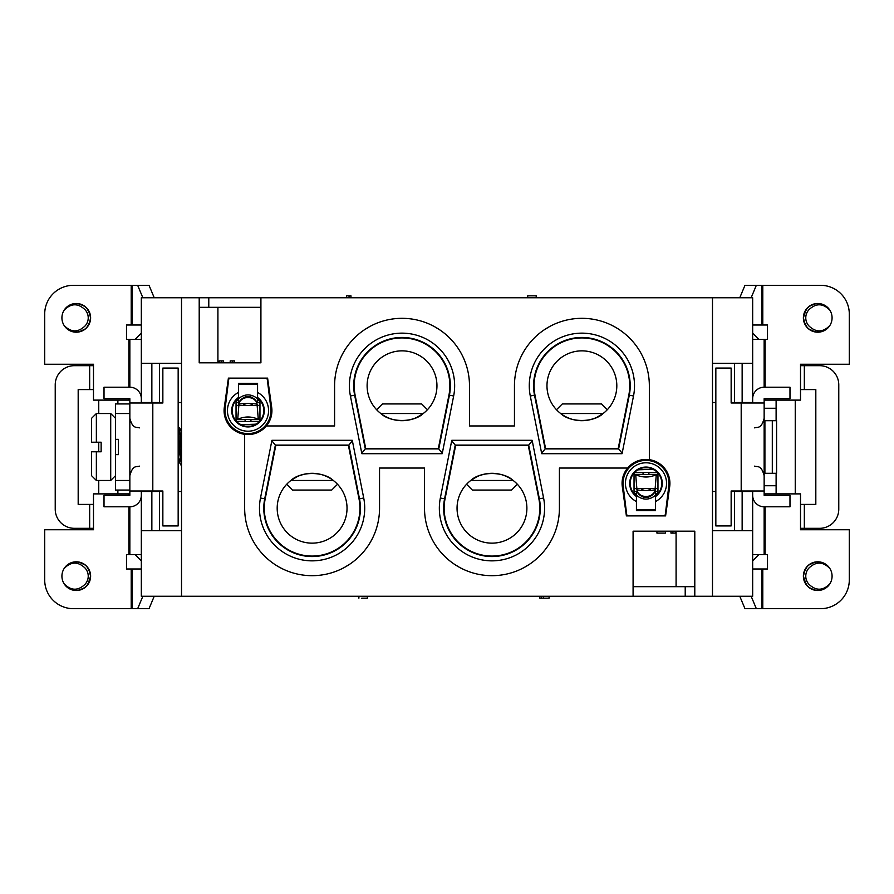 <?xml version="1.0" encoding="UTF-8"?>
<svg xmlns="http://www.w3.org/2000/svg" width="894" height="894" viewBox="0 0 894 894"><rect width="100%" height="100%" fill="white"/><g stroke="black" fill="none" stroke-linecap="round" stroke-linejoin="round"><path stroke-width="1.34" d="M712.484 596.253L694.794 596.253L694.794 531.192L633.086 531.192L633.086 596.253L181.516 596.253L181.516 297.747L712.484 297.747L712.484 596.253L752.67 596.253L752.67 491.007M633.086 596.253L694.794 596.253L694.794 586.676L676.087 586.676L676.087 531.192M181.516 596.253L141.33 596.253L141.33 491.007M181.516 297.747L141.33 297.747L141.33 402.993M712.484 297.747L752.67 297.747L752.67 402.993M772.304 420.694L776.584 420.694L776.584 473.306L772.304 473.306L772.304 420.694L764.146 420.694M764.146 473.306L772.304 473.306M350.012 564.013L344.693 567.277M459.27 567.221L454.074 564.025M529.874 564.013L524.566 567.277M434.73 326.779L439.926 329.975M364.126 329.987L369.434 326.723M543.988 329.987L549.307 326.723M669.684 486.671L665.605 515.883L626.392 515.883L622.313 486.671A23.914 23.914 0 0 1 649.346 459.672A23.914 23.914 0 0 1 669.684 486.671M633.086 586.676L676.087 586.676M627.622 468.043L559.409 468.043L559.409 508.228A67.452 67.452 0 0 1 491.968 575.68A67.452 67.452 0 0 1 424.516 508.228L424.516 468.043L379.548 468.043L379.548 508.228A67.452 67.452 0 0 1 312.107 575.68A67.452 67.452 0 0 1 244.654 508.228L244.654 434.328A23.914 23.914 0 0 1 224.316 407.329L228.395 378.117L267.608 378.117L271.687 407.329A23.914 23.914 0 0 1 266.378 425.957L334.591 425.957L334.591 385.772A67.452 67.452 0 0 1 402.032 318.32A67.452 67.452 0 0 1 469.484 385.772L469.484 425.957L514.452 425.957L514.452 385.772A67.452 67.452 0 0 1 581.893 318.32A67.452 67.452 0 0 1 649.346 385.772L649.346 459.672M244.654 434.328A23.914 23.914 0 0 0 266.378 425.957M260.914 297.747L260.914 362.808L199.206 362.808L199.206 297.747M752.67 402.512L731.147 402.512M715.837 402.512L712.484 402.512M712.484 363.288L752.67 363.288M742.143 530.712L734.499 530.712L734.499 491.488L742.143 491.488L742.143 530.712L752.67 530.712M712.484 530.712L734.499 530.712M734.499 491.488L731.147 491.488M715.837 491.488L712.484 491.488M752.67 491.488L742.143 491.488M260.914 307.324L217.912 307.324L217.912 362.808M217.912 307.324L199.206 307.324M141.33 491.488L162.853 491.488M178.163 491.488L181.516 491.488M181.516 530.712L141.33 530.712M151.857 363.288L159.501 363.288L159.501 402.512L151.857 402.512L151.857 363.288L141.33 363.288M181.516 363.288L159.501 363.288M159.501 402.512L162.853 402.512M178.163 402.512L181.516 402.512M141.33 402.512L151.857 402.512M151.857 530.712L151.857 491.488M742.143 363.288L742.143 402.512M734.499 402.512L734.499 363.288M159.501 491.488L159.501 530.712M359.489 498.83L348.839 445.089L275.374 445.089L264.713 498.83A48.31 48.31 0 0 0 312.107 556.549A48.31 48.31 0 0 0 359.489 498.83L363.713 497.992L352.281 440.306L271.932 440.306L260.489 497.992A52.623 52.623 0 0 0 312.107 560.851A52.623 52.623 0 0 0 363.713 497.992M348.839 445.089L352.37 440.787M271.832 440.787L275.374 445.089M534.511 395.17L545.161 448.911L618.626 448.911L629.287 395.17A48.31 48.31 0 0 0 581.893 337.451A48.31 48.31 0 0 0 534.511 395.17L530.287 396.008L541.719 453.694L622.068 453.694L633.511 396.008A52.623 52.623 0 0 0 581.893 333.149A52.623 52.623 0 0 0 530.287 396.008M545.161 448.911L541.63 453.213M622.168 453.213L618.626 448.911M539.361 498.83L528.7 445.089L455.236 445.089L444.575 498.83A48.31 48.31 0 0 0 491.968 556.549A48.31 48.31 0 0 0 539.361 498.83L543.586 497.992L532.142 440.306L451.794 440.306L440.351 497.992A52.623 52.623 0 0 0 491.968 560.851A52.623 52.623 0 0 0 543.586 497.992M528.7 445.089L532.232 440.787M451.693 440.787L455.236 445.089M354.639 395.17L365.3 448.911L438.764 448.911L449.425 395.17A48.31 48.31 0 0 0 402.032 337.451A48.31 48.31 0 0 0 354.639 395.17L350.414 396.008L361.858 453.694L442.206 453.694L453.649 396.008A52.623 52.623 0 0 0 402.032 333.149A52.623 52.623 0 0 0 350.414 396.008M365.3 448.911L361.768 453.213M442.306 453.213L438.764 448.911M223.601 362.808L223.601 360.897L219.175 360.897L219.175 362.808M221.678 360.897L221.678 362.808M234.619 362.808L234.619 360.897L230.194 360.897L230.194 362.808M232.697 360.897L232.697 362.808M350.973 297.747L350.973 295.836L346.548 295.836L346.548 297.747M349.051 295.836L349.051 297.747M536.21 297.747L536.21 295.836L527.695 295.836L527.695 297.747M361.735 598.164L367.412 598.164L367.412 596.253M541.585 596.253L541.585 598.164L539.831 598.164L539.831 596.253M541.585 598.164L543.507 598.164L543.507 596.253M543.507 598.164L549.106 598.164L549.106 596.253M665.449 531.192L665.449 533.103L656.934 533.103L656.934 531.192M672.88 531.192L672.88 533.103L670.958 533.103L670.958 531.192M672.88 533.103L675.383 533.103L675.383 531.192M386.923 417.252L389.739 418.448M394.031 419.755L397.439 420.381M402.032 420.683L406.636 420.381M410.033 419.755L414.324 418.448M417.14 417.252L423.242 413.52C413.777 422.739 390.387 422.806 380.833 413.52L423.242 413.52M376.631 409.731L382.42 403.943L421.644 403.943L427.433 409.731M367.11 385.772A34.922 34.922 0 0 1 419.498 355.533A34.922 34.922 0 0 1 419.498 416.012A34.922 34.922 0 0 1 367.11 385.772M448.956 395.081A47.84 47.84 0 0 0 402.032 337.932A47.84 47.84 0 0 0 355.108 395.081L365.691 448.43L438.373 448.43L448.956 395.081M566.785 417.252L569.601 418.448M573.892 419.755L577.3 420.381M581.893 420.683L586.498 420.381M589.895 419.755L594.197 418.448M597.002 417.252L603.104 413.52C593.638 422.739 570.249 422.806 560.694 413.52L603.104 413.52M556.493 409.731L562.281 403.943L601.506 403.943L607.294 409.731M546.972 385.772A34.922 34.922 0 0 1 599.36 355.533A34.922 34.922 0 0 1 599.36 416.012A34.922 34.922 0 0 1 546.972 385.772M628.817 395.081A47.84 47.84 0 0 0 581.893 337.932A47.84 47.84 0 0 0 534.981 395.081L545.552 448.43L618.235 448.43L628.817 395.081M333.306 480.48L333.283 480.458C323.751 471.194 300.362 471.261 290.896 480.48L333.306 480.48M327.215 476.748L324.399 475.552M320.108 474.245L316.699 473.619M312.107 473.317L307.502 473.619M304.105 474.245L299.803 475.552M296.998 476.748L290.896 480.48M337.507 484.269L331.719 490.057L292.494 490.057L286.706 484.269M347.028 508.228A34.922 34.922 0 0 1 294.64 538.467A34.922 34.922 0 0 1 294.64 477.988A34.922 34.922 0 0 1 347.028 508.228M265.183 498.919A47.84 47.84 0 0 0 312.107 556.068A47.84 47.84 0 0 0 359.019 498.919L348.448 445.57L275.765 445.57L265.183 498.919M507.077 476.748L504.261 475.552M499.969 474.245L496.561 473.619M491.968 473.317L487.364 473.619M483.967 474.245L479.676 475.552M476.86 476.748L470.758 480.48C480.223 471.261 503.613 471.194 513.167 480.48L470.758 480.48M517.369 484.269L511.58 490.057L472.356 490.057L466.567 484.269M526.89 508.228A34.922 34.922 0 0 1 474.502 538.467A34.922 34.922 0 0 1 474.502 477.988A34.922 34.922 0 0 1 526.89 508.228M445.044 498.919A47.84 47.84 0 0 0 491.968 556.068A47.84 47.84 0 0 0 538.892 498.919L528.309 445.57L455.627 445.57L445.044 498.919M141.33 554.559L126.501 554.626L126.501 568.986L141.33 568.986M154.226 596.253L149.03 608.68L137.665 608.68L142.85 596.253M126.501 554.604L129.853 554.559L129.853 506.797L104.017 506.797L104.017 495.31L129.853 495.31L129.853 398.69L104.017 398.69L104.017 387.203L129.853 387.203L129.853 339.441L126.501 339.396L126.501 325.014L141.33 325.014M142.85 297.747L137.665 285.32L149.03 285.32L154.226 297.747M129.853 402.993L162.853 402.993L162.853 368.071L178.163 368.071L178.163 525.929L162.853 525.929L162.853 491.007L129.853 491.007M141.33 495.31A11.477 11.477 0 0 1 129.853 506.797M141.33 398.69A11.477 11.477 0 0 0 129.853 387.203M137.665 608.68L73.397 608.68A28.697 28.697 0 0 1 44.7 579.982L44.7 529.751L93.49 529.751L93.49 493.879L129.853 493.879M126.501 339.374L141.33 339.441M137.665 285.32L73.397 285.32A28.697 28.697 0 0 0 44.7 314.017L44.7 364.249L93.49 364.249L93.49 400.121L129.853 400.121M115.494 439.345L118.366 439.345L118.366 454.655L115.494 454.655L115.494 413.52L129.853 413.52M129.853 480.48L115.494 480.48L115.494 490.057L129.853 490.057M129.853 403.943L115.494 403.943L115.494 413.52M115.494 480.48L115.494 454.655M91.579 451.783L91.579 475.697L96.362 480.48L96.362 451.783L91.579 451.783L101.145 451.783L101.145 442.217L91.579 442.217L96.362 442.217L96.362 413.52L110.711 413.52L110.711 480.48L115.494 475.697M96.362 413.52L91.579 418.303L91.579 442.217M178.163 428.002L180.599 457.594M181.247 448.967L179.56 427.947L178.163 440.306M181.516 445.123L180.074 461.896L179.593 462.69L178.878 458.242M178.163 462.701L181.516 431.299L179.56 427.924M752.67 554.559L767.499 554.626L767.499 568.986L752.67 568.986M739.774 596.253L744.97 608.68L756.335 608.68L751.15 596.253M767.499 554.604L764.146 554.559L764.146 506.797L789.983 506.797L789.983 495.31L764.146 495.31L764.146 398.69L789.983 398.69L789.983 387.203L764.146 387.203L764.146 339.441L767.499 339.396L767.499 325.014L752.67 325.014M751.15 297.747L756.335 285.32L744.97 285.32L739.774 297.747M764.146 402.993L731.147 402.993L731.147 368.071L715.837 368.071L715.837 525.929L731.147 525.929L731.147 491.007L764.146 491.007M752.67 495.31A11.477 11.477 0 0 0 764.146 506.797M752.67 398.69A11.477 11.477 0 0 1 764.146 387.203M756.335 608.68L820.603 608.68A28.697 28.697 0 0 0 849.3 579.982L849.3 529.751L800.51 529.751L800.51 493.879L764.146 493.879M767.499 339.374L752.67 339.441M756.335 285.32L820.603 285.32A28.697 28.697 0 0 1 849.3 314.017L849.3 364.249L800.51 364.249L800.51 400.121L764.146 400.121M117.885 490.057L117.885 493.879M141.33 560.851L135.106 554.626M117.885 400.121L117.885 403.943M135.106 339.374L141.33 333.149M93.49 389.594L89.668 389.594L89.668 365.68L93.49 365.68M800.51 528.32L819.642 528.32A19.132 19.132 0 0 0 838.773 509.189L838.773 384.811A19.132 19.132 0 0 0 819.642 365.68L800.51 365.68M800.51 389.594L815.82 389.594L815.82 504.406L800.51 504.406M776.115 493.879L776.115 485.744L764.146 485.744M758.894 554.626L752.67 560.851M776.115 420.694L776.115 400.121M758.894 339.374L752.67 333.149M776.115 408.256L764.146 408.256M93.49 528.32L89.668 528.32L89.668 504.406L78.18 504.406L78.18 389.594L89.668 389.594M93.49 504.406L89.668 504.406M89.668 528.32L74.358 528.32A19.132 19.132 0 0 1 55.227 509.189L55.227 384.811A19.132 19.132 0 0 1 74.358 365.68L89.668 365.68M98.753 493.879L98.753 480.48M98.753 451.783L98.753 442.217M98.753 413.52L98.753 400.121M795.247 493.879L795.247 400.121M776.115 473.306L776.115 485.744M804.332 528.32L804.332 504.406M804.332 389.594L804.332 365.68M71.989 562.46L67.586 564.729L64.144 568.483L67.799 564.572L72.112 562.427L76.906 561.823L81.622 562.84L85.735 565.366L88.774 569.109L90.618 576.161L89.109 569.746L86.26 565.846L82.282 563.119L77.622 561.868L72.805 562.225L68.391 564.17L64.156 568.472A14.349 14.349 0 0 0 64.167 583.86C71.017 590.8 77.957 590.968 84.975 584.363A11.957 11.957 0 0 0 84.975 567.958C77.923 561.343 70.972 561.51 64.144 568.483L66.312 565.824L70.302 563.108L74.962 561.868L79.767 562.237L84.975 564.751M66.659 565.5L73.029 562.181M88.249 568.249L90.07 572.216M73.274 590.185L69.196 588.643M64.994 567.277L68.57 564.047L72.57 562.292M77.845 561.89L84.17 564.17M90.249 579.401L88.629 583.447M85.153 587.425L79.03 590.241M90.517 577.87L90.618 576.161A14.349 14.349 0 0 1 64.167 583.86L67.374 587.414L71.609 589.727L76.37 590.509L81.119 589.66L85.321 587.291L88.506 583.659L90.618 576.161L87.835 584.654L90.35 578.943M74.213 590.364L67.966 587.861M64.424 568.059L67.776 564.583L73.99 561.991L68.592 564.036L64.938 567.355M88.517 568.673L90.305 573.155M72.313 589.951L68.369 588.129M73.364 590.208L66.983 587.101M85.511 587.146L79.968 590.018M71.498 589.694L66.458 586.62M86.774 566.383L90.193 572.696M76.728 590.498L81.79 589.403L85.869 586.822L88.864 583.033L90.618 576.161L89.679 581.279L87.221 585.425L83.533 588.531L78.057 590.398M75.632 590.487L68.469 588.196M74.358 590.375L67.665 587.637M68.156 587.995L74.928 590.442M77.353 590.465L82.907 588.889L86.752 585.961L90.272 579.29M64.144 568.483A14.349 14.349 0 0 1 90.618 576.161L88.64 568.886L85.533 565.198L80.583 562.471M84.852 587.66L79.164 590.208L85.221 587.369M84.863 564.662L78.337 561.957M75.789 561.812L70.939 562.829L65.452 566.729M90.372 573.501L87.377 567.075M85.612 565.265L79.264 562.125M71.967 562.471L66.201 565.936M84.058 564.103L79.499 562.17L74.683 561.89L70.045 563.231L64.558 567.88M71.967 304.15L67.396 306.564L64.167 310.14C71.017 303.2 77.957 303.032 84.975 309.637A11.957 11.957 0 0 1 84.975 326.042C77.923 332.657 70.972 332.49 64.144 325.517A14.349 14.349 0 0 1 64.167 310.14L67.374 306.586L71.609 304.273L76.37 303.491L81.119 304.34L85.321 306.709L88.506 310.341L90.618 317.839L89.109 324.254L86.26 328.154L82.282 330.881L77.622 332.132L72.805 331.775L68.391 329.83L64.156 325.528L66.312 328.176L70.302 330.892L74.962 332.132L79.767 331.763L84.975 329.249M68.156 306.005L74.928 303.558M77.353 303.535L82.907 305.111L86.752 308.039L90.272 314.71M90.517 316.13L90.35 320.611L88.64 325.114L85.533 328.802L80.583 331.529M71.989 331.54L67.586 329.271L64.144 325.517L67.799 329.428L72.112 331.573L76.906 332.177L81.622 331.16L85.735 328.634L88.774 324.891L90.406 320.354L90.439 315.548L87.835 309.346L90.35 315.057M84.852 306.34L79.164 303.792L85.221 306.631M84.081 329.886L78.225 332.054M74.828 332.121L70.056 330.78L65.228 327.014M84.863 329.338L78.337 332.043M75.789 332.188L70.939 331.171L65.161 326.925M90.372 320.499L87.377 326.925M85.612 328.735L79.264 331.875M71.967 331.529L66.201 328.064M84.058 329.897L79.499 331.83L74.683 332.11L70.045 330.769L64.558 326.12M66.659 328.5L73.029 331.819M88.249 325.751L90.07 321.784M73.274 303.815L69.196 305.357M64.994 326.723L68.57 329.953L72.57 331.708M77.845 332.11L84.17 329.83M90.249 314.599L88.629 310.553M85.153 306.575L79.03 303.759M74.213 303.636L67.966 306.139M64.424 325.941L67.776 329.417L73.99 332.009L68.592 329.964L64.938 326.645M88.517 325.327L90.305 320.845M72.313 304.049L68.369 305.871M73.364 303.792L66.983 306.899M85.511 306.854L79.968 303.982M71.498 304.306L66.458 307.38M86.774 327.617L90.193 321.304M64.167 310.14A14.349 14.349 0 0 1 90.618 317.839L89.679 312.721L87.221 308.575L83.533 305.469L78.057 303.602M75.632 303.513L68.469 305.804M64.144 325.517A14.349 14.349 0 0 0 90.618 317.839L88.864 310.967L85.869 307.178L81.79 304.597L76.728 303.502M74.358 303.625L67.665 306.363M803.482 577.87L803.382 576.161A14.349 14.349 0 0 0 829.833 583.86C822.983 590.8 816.043 590.968 809.025 584.363A11.957 11.957 0 0 1 809.025 567.958C816.077 561.343 823.028 561.51 829.856 568.483A14.349 14.349 0 0 1 829.833 583.86L826.626 587.414L822.391 589.727L817.63 590.509L812.881 589.66L808.679 587.291L805.494 583.659L803.382 576.161L804.891 569.746L807.74 565.846L811.718 563.119L816.378 561.868L821.195 562.225L825.609 564.17L829.844 568.472L827.688 565.824L823.698 563.108L819.038 561.868L814.233 562.237L809.025 564.751M825.844 587.995L819.072 590.442M816.647 590.465L811.093 588.889L807.248 585.961L803.728 579.29M822.011 562.46L826.414 564.729L829.856 568.483L826.201 564.572L821.888 562.427L817.094 561.823L812.378 562.84L808.265 565.366L805.226 569.109L803.382 576.161L805.36 568.886L808.467 565.198L813.417 562.471M809.148 587.66L814.836 590.208L808.779 587.369M809.137 564.662L815.663 561.957M818.211 561.812L823.061 562.829L828.548 566.729M803.628 573.501L806.623 567.075M808.388 565.265L814.736 562.125M822.033 562.471L827.799 565.936M809.942 564.103L814.501 562.17L819.317 561.89L823.955 563.231L829.442 567.88M827.341 565.5L820.971 562.181M805.751 568.249L803.929 572.216M820.726 590.185L824.804 588.643M829.006 567.277L825.43 564.047L821.43 562.292M816.155 561.89L809.83 564.17M803.751 579.401L805.371 583.447M808.846 587.425L814.97 590.241M815.943 590.398L810.467 588.531L806.779 585.425L804.321 581.279L803.382 576.161L806.164 584.654L803.65 578.943M819.787 590.364L826.034 587.861M829.576 568.059L826.224 564.583L820.01 561.991L825.408 564.036L829.062 567.355M805.483 568.673L803.695 573.155M821.687 589.951L825.631 588.129M820.636 590.208L827.017 587.101M808.489 587.146L814.032 590.018M822.502 589.694L827.542 586.62M807.226 566.383L803.807 572.696M818.368 590.487L825.531 588.196M829.856 568.483A14.349 14.349 0 0 0 803.382 576.161L805.136 583.033L808.131 586.822L812.21 589.403L817.272 590.498M819.642 590.375L826.335 587.637M822.011 331.54L826.414 329.271L829.856 325.517L826.201 329.428L821.888 331.573L817.094 332.177L812.378 331.16L808.265 328.634L805.226 324.891L803.382 317.839L804.891 324.254L807.74 328.154L811.718 330.881L816.378 332.132L821.195 331.775L825.609 329.83L829.844 325.528A14.349 14.349 0 0 0 829.833 310.14C822.983 303.2 816.043 303.032 809.025 309.637A11.957 11.957 0 0 0 809.025 326.042C816.077 332.657 823.028 332.49 829.856 325.517L827.688 328.176L823.698 330.892L819.038 332.132L814.233 331.763L809.025 329.249M827.341 328.5L820.971 331.819M805.751 325.751L803.929 321.784M820.726 303.815L824.804 305.357M829.006 326.723L825.43 329.953L821.43 331.708M816.155 332.11L809.83 329.83M803.751 314.599L805.371 310.553M808.846 306.575L814.97 303.759M803.482 316.13L803.382 317.839A14.349 14.349 0 0 1 829.833 310.14L826.626 306.586L822.391 304.273L817.63 303.491L812.881 304.34L808.679 306.709L805.494 310.341L803.382 317.839L806.164 309.346L803.65 315.057M819.787 303.636L826.034 306.139M829.576 325.941L826.224 329.417L820.01 332.009L825.408 329.964L829.062 326.645M805.483 325.327L803.695 320.845M821.687 304.049L825.631 305.871M820.636 303.792L827.017 306.899M808.489 306.854L814.032 303.982M822.502 304.306L827.542 307.38M807.226 327.617L803.807 321.304M817.272 303.502L812.21 304.597L808.131 307.178L805.136 310.967L803.382 317.839L804.321 312.721L806.779 308.575L810.467 305.469L815.943 303.602M818.368 303.513L825.531 305.804M819.642 303.625L826.335 306.363M825.844 306.005L819.072 303.558M816.647 303.535L811.093 305.111L807.248 308.039L803.728 314.71M829.856 325.517A14.349 14.349 0 0 1 803.382 317.839L805.36 325.114L808.467 328.802L813.417 331.529M809.148 306.34L814.836 303.792L808.779 306.631M809.137 329.338L815.663 332.043M818.211 332.188L823.061 331.171L828.548 327.271M803.628 320.499L806.623 326.925M808.388 328.735L814.736 331.875M822.033 331.529L827.799 328.064M809.942 329.897L814.501 331.83L819.317 332.11L823.955 330.769L829.442 326.12M259.964 400.333L257.573 398.087A15.79 15.79 0 0 1 263.786 410.648A15.79 15.79 0 0 0 257.573 398.087A15.79 15.79 0 0 1 259.964 420.951L259.964 402.512L257.573 402.512L257.573 398.679C251.192 393.639 244.811 393.639 238.441 398.69L238.922 402.512C244.978 395.003 251.035 395.003 257.092 402.535L257.573 402.512M259.964 419.61L250.946 419.61L258.299 419.308L257.137 405.451M236.038 400.601L237.793 400.601L236.038 400.601L236.038 419.61L245.101 419.61L245.101 421.499L250.946 421.499L250.946 419.61L237.715 419.308L238.922 404.736C239.335 395.137 256.6 395.17 257.07 404.669M257.193 405.384L256.656 401.719M238.888 402.512L238.854 404.714C237.178 403.127 258.914 403.194 257.126 404.691M236.038 419.61L236.038 420.951A15.79 15.79 0 0 1 238.441 398.087L236.05 400.344L238.441 398.087A15.79 15.79 0 0 0 232.216 410.648A15.79 15.79 0 0 1 238.441 398.087M258.221 400.59L257.573 399.64A11.957 11.957 0 0 1 258.221 400.601L259.964 400.601L259.964 402.512M238.441 402.512L236.038 402.512M247.962 396.768C245.258 396.109 242.252 398.031 238.922 402.512C240.844 398.88 243.85 396.958 247.962 396.768L248.04 396.768C252.153 396.958 255.159 398.88 257.081 402.512C253.762 398.031 250.745 396.109 248.04 396.768M237.793 400.601A11.957 11.957 0 0 1 238.441 399.64L237.793 400.59M238.441 384.264L238.441 383.381L257.573 383.381L257.573 384.264L238.441 384.264L238.441 398.69M257.573 398.679L257.573 384.264M258.299 419.308C251.438 416.224 244.576 416.224 237.715 419.308M238.854 405.563L257.137 405.507M256.388 424.024A4.783 0.749 180 0 1 252.723 424.292L252.723 425.712M240.832 424.706L252.723 424.292M245.191 426.181L250.812 426.181A15.79 15.79 0 0 1 245.191 426.181M240.832 424.292A4.783 0.749 180 0 1 240.039 424.281M257.573 398.087L259.215 399.529M230.563 378.117A1.911 1.911 0 0 0 228.663 379.794L225.21 407.843A22.965 22.965 0 0 0 248.007 433.601A22.965 22.965 0 0 0 270.793 407.843C271.038 411.162 271.038 411.162 270.793 407.843L267.34 379.794A1.911 1.911 0 0 0 265.44 378.117M226.16 400.121L225.21 407.843C224.964 411.162 224.964 411.162 225.21 407.843M270.904 408.994L270.96 410.357M225.098 408.994L225.042 410.357M270.793 407.843L269.843 400.121M238.441 392.432A20.573 20.573 0 0 0 248.007 431.21A20.573 20.573 0 0 0 257.573 392.432M243.19 405.317A7.174 7.174 0 0 1 252.745 405.261M263.786 410.648A15.79 15.79 0 0 1 248.007 426.427A15.79 15.79 0 0 1 232.216 410.648A15.79 15.79 0 0 0 248.007 426.427A15.79 15.79 0 0 0 263.786 410.648M634.036 493.667L636.427 495.913A15.79 15.79 0 0 1 630.214 483.352A15.79 15.79 0 0 0 636.427 495.913A15.79 15.79 0 0 1 634.036 473.049L634.036 491.488L636.427 491.488L636.427 495.321C642.808 500.361 649.189 500.361 655.559 495.31L655.078 491.488C649.022 498.997 642.965 498.997 636.908 491.465L636.427 491.488M634.036 474.39L643.054 474.39L635.701 474.692L636.863 488.549M657.962 493.399L656.207 493.399L657.962 493.399L657.962 474.39L648.899 474.39L648.899 472.501L643.054 472.501L643.054 474.39L656.285 474.692L655.078 489.264C654.665 498.863 637.4 498.83 636.93 489.331M636.807 488.616L637.344 492.281M655.112 491.488L655.146 489.286C656.822 490.873 635.086 490.806 636.874 489.309M657.962 474.39L657.962 473.049A15.79 15.79 0 0 1 655.559 495.913L657.95 493.656L655.559 495.913A15.79 15.79 0 0 0 661.784 483.352A15.79 15.79 0 0 1 655.559 495.913M635.779 493.41L636.427 494.36A11.957 11.957 180 0 1 635.779 493.399L634.036 493.399L634.036 491.488M655.559 491.488L657.962 491.488M646.038 497.232C648.742 497.891 651.748 495.969 655.078 491.488C653.156 495.12 650.15 497.042 646.038 497.232L645.96 497.232C641.847 497.042 638.841 495.12 636.919 491.488C640.238 495.969 643.255 497.891 645.96 497.232M656.207 493.399A11.957 11.957 180 0 1 655.559 494.36L656.207 493.41M655.559 509.736L655.559 510.619L636.427 510.619L636.427 509.736L655.559 509.736L655.559 495.31M636.427 495.321L636.427 509.736M635.701 474.692C642.562 477.776 649.424 477.776 656.285 474.692M655.146 488.437L636.863 488.493M637.612 469.976A4.783 0.749 0 0 1 641.277 469.708L641.277 468.288M653.168 469.294L641.277 469.708M648.809 467.819L643.188 467.819A15.79 15.79 0 0 1 648.809 467.819M653.168 469.708A4.783 0.749 0 0 1 653.961 469.719M636.427 495.913L634.785 494.471M663.437 515.883A1.911 1.911 0 0 0 665.337 514.206L668.79 486.157A22.965 22.965 0 0 0 645.993 460.399A22.965 22.965 0 0 0 623.207 486.157C622.962 482.838 622.962 482.838 623.207 486.157L626.66 514.206A1.911 1.911 0 0 0 628.56 515.883M667.84 493.879L668.79 486.157C669.036 482.838 669.036 482.838 668.79 486.157M623.096 485.006L623.04 483.643M668.902 485.006L668.958 483.643M623.207 486.157L624.157 493.879M655.559 501.568A20.573 20.573 0 0 0 645.993 462.79A20.573 20.573 0 0 0 636.427 501.568M650.81 488.683A7.174 7.174 0 0 1 641.255 488.739M630.214 483.352A15.79 15.79 0 0 1 645.993 467.573A15.79 15.79 0 0 1 661.784 483.352A15.79 15.79 0 0 0 645.993 467.573A15.79 15.79 0 0 0 630.214 483.352M685.217 596.253L685.217 586.676M208.783 297.747L208.783 307.324M260.489 497.992L264.713 498.83M633.511 396.008L629.287 395.17M440.351 497.992L444.575 498.83M453.649 396.008L449.425 395.17M152.807 402.993L152.807 491.007M131.206 325.014L131.206 285.32M132.144 285.32L132.144 325.014M131.206 568.986L131.206 608.68M132.144 608.68L132.144 568.986M128.892 400.121L128.892 398.69M128.892 387.203L128.892 339.396M128.892 493.879L128.892 495.31M128.892 506.797L128.892 554.604M741.193 402.993L741.193 491.007M761.856 285.32L761.856 325.014M762.794 325.014L762.794 285.32M761.856 608.68L761.856 568.986M762.794 568.986L762.794 608.68M765.108 400.121L765.108 398.69M765.108 387.203L765.108 339.396M764.906 473.306L764.906 420.694M765.108 493.879L765.108 495.31M765.108 506.797L765.108 554.604M257.137 405.384L259.964 405.384M236.038 405.384L238.832 405.384M250.946 421.499L259.461 421.499M236.541 421.499L245.101 421.499M238.441 397.461A16.293 16.293 0 0 0 240.598 425.153A16.293 16.293 0 0 0 264.289 410.648A16.293 16.293 0 0 0 257.573 397.461M636.863 488.616L634.036 488.616M657.962 488.616L655.168 488.616M643.054 472.501L634.539 472.501M657.459 472.501L648.899 472.501M655.559 496.539A16.293 16.293 0 0 0 653.402 468.847A16.293 16.293 0 0 0 629.711 483.352A16.293 16.293 0 0 0 636.427 496.539M358.896 596.253L358.896 598.164M139.419 466.132C136.357 467.249 132.781 464.645 129.853 475.697M139.419 427.868C136.357 426.751 132.781 429.355 129.853 418.303M115.494 418.303L110.711 413.52M96.362 480.48L110.711 480.48M178.286 427.868L179.47 427.868M179.705 462.79L178.163 462.79M181.516 465.998L179.593 462.69M754.581 427.868C757.643 426.751 761.219 429.355 764.146 418.303M754.581 466.132C757.643 467.249 761.219 464.645 764.146 475.697M256.612 401.652L255.572 400.244M256.779 401.931L255.304 399.942M256.757 401.898L255.405 400.065M240.441 400.233L239.313 401.786M257.573 399.618L258.232 400.59M637.388 492.348L638.428 493.756M637.221 492.069L638.696 494.058M637.243 492.102L638.595 493.935M653.559 493.767L654.687 492.214M636.427 494.382L635.768 493.41"/></g></svg>
